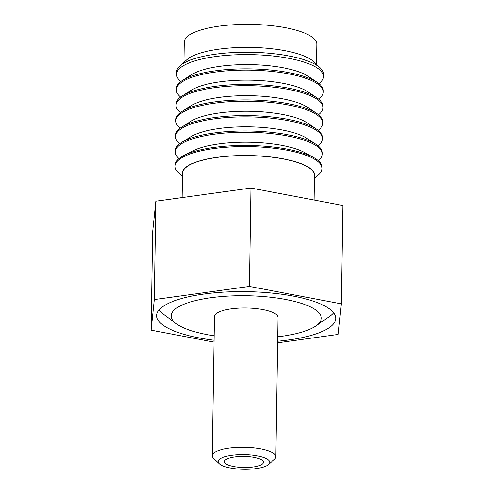 <?xml version="1.0" encoding="UTF-8"?>
<svg xmlns="http://www.w3.org/2000/svg" width="494" height="494" viewBox="0 0 494 494"><rect width="100%" height="100%" fill="white"/><g stroke="black" fill="none" stroke-linecap="round" stroke-linejoin="round"><path stroke-width="0.74" d="M323.02 107.661L323.045 106.389A73.495 20.834 -179.1 0 0 316.987 97.923L307.83 91.798A63.393 17.969 -179.1 0 0 305.471 90.383A63.393 17.969 -179.1 0 0 247.247 80.114A63.393 17.969 -179.1 0 0 191.734 89.976L182.385 95.805A73.495 20.834 -179.1 0 0 176.068 104.08L176.043 105.352A73.495 20.834 0.9 0 1 231.717 86.036A73.495 20.834 0.9 0 1 314.227 97.559A73.495 20.834 0.9 0 1 323.02 107.661A73.495 20.834 0.9 0 1 318.476 114.719M316.987 97.923A73.495 20.834 -179.1 0 0 314.252 96.287A73.495 20.834 -179.1 0 0 246.747 84.375A73.495 20.834 -179.1 0 0 182.385 95.805M180.613 97.022A73.495 20.834 0.9 0 1 176.29 89.822A73.495 20.834 0.9 0 1 231.964 70.506A73.495 20.834 0.9 0 1 314.474 82.029A73.495 20.834 0.9 0 1 323.267 92.131A73.495 20.834 0.9 0 1 318.716 99.189M180.372 112.552A73.495 20.834 0.9 0 1 176.043 105.352M323.267 92.131L323.286 90.859A73.495 20.834 -179.1 0 0 317.234 82.393A73.495 20.834 -179.1 0 0 314.493 80.757A73.495 20.834 -179.1 0 0 246.988 68.845A73.495 20.834 -179.1 0 0 182.626 80.281A73.495 20.834 -179.1 0 0 176.309 88.55L176.29 89.822M322.78 123.204L322.798 121.913A73.495 20.834 -179.1 0 0 316.74 113.453L307.583 107.328A63.393 17.969 -179.1 0 0 305.224 105.914A63.393 17.969 -179.1 0 0 247 95.645A63.393 17.969 -179.1 0 0 191.487 105.506L182.144 111.335A73.495 20.834 -179.1 0 0 175.821 119.61L175.802 120.894A73.495 20.834 0.9 0 1 231.476 101.579A73.495 20.834 0.9 0 1 313.986 113.101A73.495 20.834 0.9 0 1 322.78 123.204A73.495 20.834 0.9 0 1 318.136 130.33M317.234 82.393L308.077 76.267A63.399 17.969 -179.1 0 0 305.712 74.853A63.399 17.969 -179.1 0 0 247.482 64.578A63.399 17.969 -179.1 0 0 191.968 74.446L182.626 80.281M316.74 113.453A73.495 20.834 -179.1 0 0 314.005 111.817A73.495 20.834 -179.1 0 0 246.5 99.905A73.495 20.834 -179.1 0 0 182.144 111.335M180.86 81.485A73.495 20.834 0.9 0 1 176.531 74.291A73.495 20.834 0.9 0 1 232.205 54.976A73.495 20.834 0.9 0 1 314.715 66.499A73.495 20.834 0.9 0 1 323.508 76.601A73.495 20.834 0.9 0 1 318.957 83.659M180.217 128.162A73.495 20.834 0.9 0 1 175.802 120.894M323.508 76.601L323.545 74.236A73.495 20.834 -179.1 0 0 320.359 68.03A73.495 20.834 -179.1 0 0 314.752 64.134A73.495 20.834 -179.1 0 0 243.097 52.24A73.495 20.834 -179.1 0 0 179.952 65.819A73.495 20.834 -179.1 0 0 176.574 71.926L176.531 74.291M322.533 138.876L322.551 137.598A73.495 20.834 -179.1 0 0 316.697 129.274L307.571 123.055A63.46 17.988 -179.1 0 0 305.033 121.518A63.46 17.988 -179.1 0 0 246.531 111.236A63.46 17.988 -179.1 0 0 191.005 121.221L181.687 127.149A73.495 20.834 -179.1 0 0 175.574 135.288L175.555 136.566A73.495 20.834 0.9 0 1 231.229 117.251A73.495 20.834 0.9 0 1 313.739 128.773A73.495 20.834 0.9 0 1 322.533 138.876A73.495 20.834 0.9 0 1 318.074 145.86M179.952 65.819L186.93 59.626A66.295 18.791 0.9 0 1 243.888 47.375A66.295 18.791 0.9 0 1 308.528 58.107A66.295 18.791 0.9 0 1 313.585 61.62L320.359 68.03M316.697 129.274A73.495 20.834 -179.1 0 0 313.758 127.495A73.495 20.834 -179.1 0 0 246 115.584A73.495 20.834 -179.1 0 0 181.687 127.149M183.922 62.293L184.237 42.126A66.295 18.791 0.9 0 1 234.459 24.7A66.295 18.791 0.9 0 1 308.886 35.093A66.295 18.791 0.9 0 1 316.821 44.207L316.5 64.381M179.791 143.692A73.495 20.834 0.9 0 1 175.555 136.566M322.292 154.252L322.31 152.986A73.495 20.834 -179.1 0 0 316.043 144.384L306.854 138.357A63.331 17.951 -179.1 0 0 304.681 137.066A63.331 17.951 -179.1 0 0 246.741 126.804A63.331 17.951 -179.1 0 0 191.24 136.542L181.872 142.278A73.495 20.834 -179.1 0 0 175.333 150.676L175.314 151.942A73.495 20.834 0.9 0 1 230.988 132.627A73.495 20.834 0.9 0 1 313.499 144.149A73.495 20.834 0.9 0 1 322.292 154.252A73.495 20.834 0.9 0 1 318.389 160.797M316.043 144.384A73.495 20.834 -179.1 0 0 313.517 142.883A73.495 20.834 -179.1 0 0 246.278 130.972A73.495 20.834 -179.1 0 0 181.872 142.278M179.007 158.605A73.495 20.834 0.9 0 1 175.314 151.942M322.063 168.584L322.082 167.466A73.495 20.834 -179.1 0 0 313.628 157.543L304.773 152.646A63.38 17.963 -179.1 0 0 304.477 152.485A63.38 17.963 -179.1 0 0 248.661 142.241A63.38 17.963 -179.1 0 0 192.876 150.892L183.873 155.505A73.495 20.834 -179.1 0 0 175.104 165.157L175.086 166.274A73.495 20.834 0.9 0 1 230.76 146.959A73.495 20.834 0.9 0 1 313.27 158.481A73.495 20.834 0.9 0 1 322.063 168.584A73.495 20.834 0.9 0 1 318.686 174.691L314.406 178.482M313.628 157.543A73.495 20.834 -179.1 0 0 313.289 157.364A73.495 20.834 -179.1 0 0 248.562 145.477A73.495 20.834 -179.1 0 0 183.873 155.505M182.428 176.414L178.272 172.48A73.495 20.834 0.9 0 1 175.086 166.274M314.431 177.155A66.295 18.791 -179.1 0 0 306.823 166.262A66.295 18.791 -179.1 0 0 229.358 156.061A66.295 18.791 -179.1 0 0 182.453 175.08M226.783 464.36A19.501 5.527 -179.1 0 0 248.68 467.417A19.501 5.527 -179.1 0 0 263.444 462.291A19.501 5.527 -179.1 0 0 261.116 459.611A19.501 5.527 -179.1 0 0 239.226 456.555A19.501 5.527 -179.1 0 0 224.455 461.68A19.501 5.527 -179.1 0 0 226.783 464.36M182.101 197.575L182.477 173.295A65.998 18.704 0.9 0 1 232.47 155.95A65.998 18.704 0.9 0 1 306.564 166.299A65.998 18.704 0.9 0 1 314.456 175.37L314.073 200.014M221.238 465.126A25.799 7.311 -179.1 0 0 246.395 469.3A25.799 7.311 -179.1 0 0 268.557 464.533A25.799 7.311 -179.1 0 0 266.661 458.846A25.799 7.311 -179.1 0 0 234.026 455.091A25.799 7.311 -179.1 0 0 219.274 463.761A25.799 7.311 -179.1 0 0 221.238 465.126M219.274 463.761L213.624 458.42A31.801 9.016 0.9 0 1 212.247 455.734A31.801 9.016 0.9 0 1 236.33 447.373A31.801 9.016 0.9 0 1 272.033 452.362A31.801 9.016 0.9 0 1 275.837 456.734A31.801 9.016 0.9 0 1 274.374 459.371L268.557 464.533M277.622 342.805L338.186 334.426L341.36 303.853L342.904 205.473L250.946 188.053L155.814 201.212L152.64 231.791L151.096 330.165L214.032 342.089M275.837 456.734L278.023 317.506A31.801 9.016 -179.1 0 0 274.219 313.134A31.801 9.016 -179.1 0 0 238.522 308.151A31.801 9.016 -179.1 0 0 214.433 316.506L212.247 455.734M341.36 303.853L249.402 286.434L154.27 299.586L155.814 201.212M249.402 286.434L250.946 188.053M154.27 299.586L151.096 330.165M214.13 335.79A75.094 21.285 0.9 0 1 180.125 326.151A75.094 21.285 0.9 0 1 176.234 323.706A75.094 21.285 0.9 0 1 214.767 297.227A75.094 21.285 0.9 0 1 312.332 307.867A75.094 21.285 0.9 0 1 315.975 325.898A75.094 21.285 0.9 0 1 277.721 336.791M277.653 341.218A89.513 25.373 -179.1 0 0 335.729 318.414A89.513 25.373 -179.1 0 0 325.015 306.113A89.513 25.373 -179.1 0 0 224.529 292.078A89.513 25.373 -179.1 0 0 156.728 315.604A89.513 25.373 -179.1 0 0 167.435 327.905A89.513 25.373 -179.1 0 0 214.063 340.224M176.234 323.706L162.977 313.838A89.513 25.373 0.9 0 1 159.006 310.059M333.623 312.801A89.513 25.373 0.9 0 1 329.535 316.45L315.975 325.898"/></g></svg>
